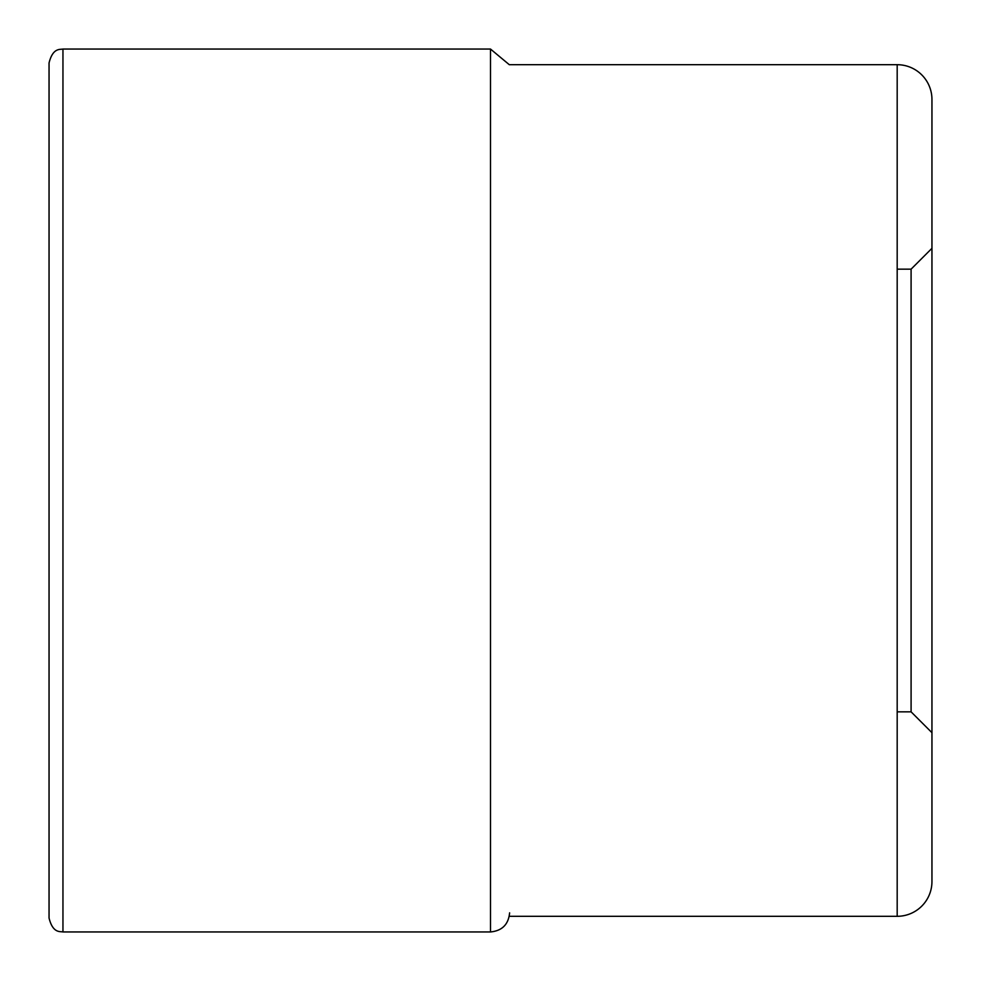 <?xml version="1.0" encoding="UTF-8"?>
<svg xmlns="http://www.w3.org/2000/svg" width="981" height="981" viewBox="0 0 981 981"><rect width="100%" height="100%" fill="white"/><g stroke="black" fill="none" stroke-linecap="round" stroke-linejoin="round"><path stroke-width="1.47" d="M49.05 490.5L49.05 62.956C52.888 47.493 60.123 49.724 62.956 49.05L62.956 931.95C60.123 931.276 52.888 933.507 49.05 918.044L49.05 490.5M931.95 881.551L931.95 99.449A34.764 34.764 0 0 0 897.186 64.697L897.186 916.303A34.764 34.764 0 0 0 931.95 881.551L931.95 99.449M911.091 269.162L911.091 711.838L931.95 732.684L931.95 248.316L911.091 269.162L897.186 269.162M509.617 912.833C508.489 924.445 502.113 930.822 490.5 931.95L490.5 49.05L509.298 64.697L897.186 64.697M509.298 916.303L897.186 916.303M490.5 49.05L62.956 49.05M490.5 931.95L62.956 931.95M911.091 711.838L897.186 711.838"/></g></svg>
